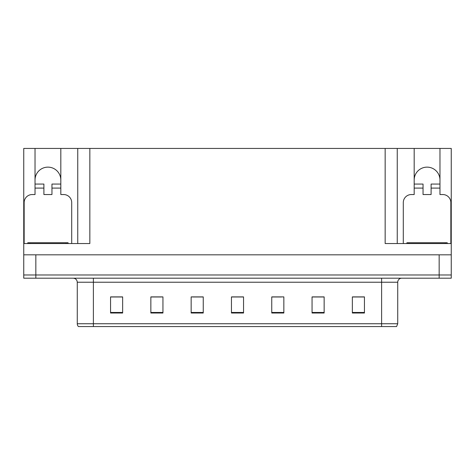 <?xml version="1.0" encoding="UTF-8"?>
<svg xmlns="http://www.w3.org/2000/svg" width="475" height="475" viewBox="0 0 475 475"><rect width="100%" height="100%" fill="white"/><g stroke="black" fill="none" stroke-linecap="round" stroke-linejoin="round"><path stroke-width="0.71" d="M439.969 180.031A12.896 12.896 0 0 0 427.072 167.135A12.896 12.896 0 0 0 414.176 180.031M35.031 180.031A12.896 12.896 0 0 1 47.928 167.135A12.896 12.896 0 0 1 60.824 180.031M24.154 243.544L24.154 202.599A8.057 8.057 0 0 1 32.211 194.542L35.031 194.542L35.031 188.094L43.902 188.094L43.902 194.542L51.959 194.542L51.959 188.094L60.824 188.094L60.824 148.438L385.16 148.438L385.16 243.544L451.25 243.544L451.25 254.832L23.75 254.832L23.75 274.978L35.839 274.978L23.75 274.978L23.75 278.202L35.839 278.202L35.839 274.978L439.161 274.978L35.839 274.978L35.839 254.832M43.902 188.094L43.902 184.062L35.031 184.062L35.031 148.438L23.75 148.438L23.75 243.544L89.84 243.544L89.84 148.438M23.75 243.544L23.75 254.832M35.839 278.202L451.25 278.202L451.25 274.978L439.161 274.978L451.25 274.978L451.25 254.832M403.293 243.544L403.293 202.599A8.057 8.057 0 0 1 411.356 194.542L414.176 194.542L414.176 188.094L423.041 188.094L423.041 194.542L431.098 194.542L431.098 188.094L439.969 188.094L439.969 148.438L451.25 148.438L451.25 243.544M77.752 148.438L77.752 243.544M385.16 148.438L397.248 148.438L397.248 243.544M397.248 148.438L414.176 148.438L414.176 188.094M439.969 148.438L414.176 148.438M35.031 148.438L60.824 148.438M397.729 323.742L396.577 326.562L381.609 326.562L381.609 323.742L397.729 323.742L397.729 282.233A4.032 4.032 0 0 1 401.761 278.202M77.271 323.742L93.391 323.742L93.391 326.562L381.609 326.562L78.423 326.562A4.032 4.032 0 0 1 77.271 323.742L77.271 282.233C77.027 279.787 75.685 278.439 73.239 278.202M364.444 313.019L364.444 296.899L352.355 296.899L352.355 313.019L364.444 313.019M324.146 313.019L324.146 296.899L312.057 296.899L312.057 313.019L324.146 313.019M283.842 313.019L283.842 296.899L271.753 296.899L271.753 313.019L283.842 313.019M122.645 313.019L122.645 296.899L110.556 296.899L110.556 313.019L122.645 313.019M162.943 313.019L162.943 296.899L150.854 296.899L150.854 313.019L162.943 313.019M203.247 313.019L203.247 296.899L191.158 296.899L191.158 313.019L203.247 313.019M243.544 313.019L243.544 296.899L231.456 296.899L231.456 313.019L243.544 313.019M381.609 326.562L394.505 326.562M321.468 296.982L318.315 296.982M312.271 296.982L324.146 296.982M352.355 296.982L364.367 296.982M358.316 296.982L355.169 296.982M201.721 296.982L198.538 296.982M192.494 296.982L203.247 296.982M150.854 296.982L161.69 296.982M155.646 296.982L152.493 296.982M118.792 296.982L115.639 296.982M271.753 296.982L281.467 296.982M275.423 296.982L272.24 296.982M238.575 296.982L235.386 296.982M243.544 296.982L231.456 296.982M122.645 296.982L110.556 296.982M60.824 188.094L60.824 194.542L63.644 194.542A8.057 8.057 0 0 1 71.707 202.599L71.707 243.544M60.824 184.062L51.959 184.062L51.959 188.094M35.031 184.062L35.031 188.094M27.782 243.544L27.782 242.737L68.079 242.737L68.079 243.544M423.041 188.094L423.041 184.062L414.176 184.062M439.969 188.094L439.969 194.542L442.789 194.542A8.057 8.057 0 0 1 450.846 202.599L450.846 243.544M439.969 184.062L431.098 184.062L431.098 188.094M447.218 242.737L447.218 243.544L447.218 242.737L406.921 242.737L406.921 243.544M439.161 254.832L439.161 278.202M381.609 278.202L381.609 282.233L77.271 282.233M397.729 282.233L381.609 282.233L381.609 323.742L93.391 323.742L93.391 278.202M243.544 312.461L231.456 312.461M203.247 312.461L191.158 312.461M162.943 312.461L150.854 312.461M122.645 312.461L110.556 312.461M283.842 312.461L271.753 312.461M324.146 312.461L312.057 312.461M364.444 312.461L352.355 312.461M66.067 242.737L66.067 243.544M29.794 242.737L29.794 243.544M445.206 242.737L445.206 243.544M408.933 242.737L408.933 243.544"/></g></svg>
